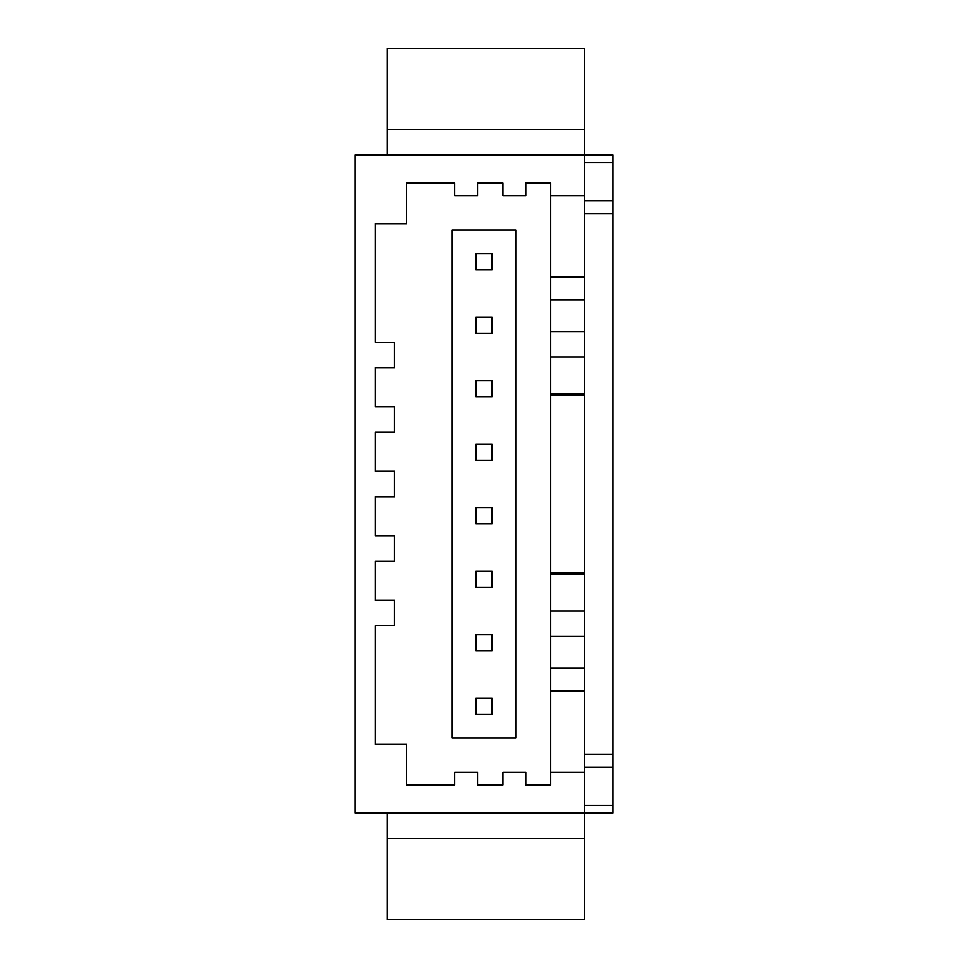 <?xml version="1.0" encoding="UTF-8"?>
<svg xmlns="http://www.w3.org/2000/svg" width="968" height="968" viewBox="0 0 968 968"><rect width="100%" height="100%" fill="white"/><g stroke="black" fill="none" stroke-linecap="round" stroke-linejoin="round"><path stroke-width="1.45" d="M452.25 737.991L452.25 230.009L515.75 230.009L515.75 737.991L452.25 737.991M584.708 200.799L612.901 200.799L612.901 155.074L584.708 155.074L584.708 331.601L550.671 331.601L550.671 772.283L584.708 772.283L584.708 812.926L355.099 812.926L355.099 155.074L584.708 155.074L584.708 129.676L387.357 129.676L387.357 155.074M584.708 772.283L584.708 331.601M584.708 838.324L387.357 838.324L387.357 919.6L584.708 919.6L584.708 812.926L612.901 812.926L612.901 767.2L584.708 767.2M387.357 129.676L387.357 48.4L584.708 48.4L584.708 129.676M550.671 331.601L550.671 183.012L525.781 183.012L525.781 195.718L502.924 195.718L502.924 183.012L477.526 183.012L477.526 195.718L454.67 195.718L454.67 183.012L406.536 183.012L406.536 223.656L375.415 223.656L375.415 342.273L394.472 342.273L394.472 367.671L375.415 367.671L375.415 406.79L394.472 406.79L394.472 432.188L375.415 432.188L375.415 471.295L394.472 471.295L394.472 496.705L375.415 496.705L375.415 535.812L394.472 535.812L394.472 561.21L375.415 561.21L375.415 600.329L394.472 600.329L394.472 625.727L375.415 625.727L375.415 744.344L406.536 744.344L406.536 784.987L454.67 784.987L454.67 772.283L477.526 772.283L477.526 784.987L502.924 784.987L502.924 772.283L525.781 772.283L525.781 784.987L550.671 784.987L550.671 772.283M584.708 195.718L550.671 195.718M387.357 838.324L387.357 812.926M612.901 200.799L612.901 767.2M584.708 636.399L550.671 636.399M584.708 611.002L550.671 611.002M584.708 572.899L550.671 572.899M584.708 395.101L550.671 395.101M584.708 356.998L550.671 356.998M476.002 714.251L476.002 698.243L491.998 698.243L491.998 714.251L476.002 714.251M476.002 650.75L476.002 634.742L491.998 634.742L491.998 650.75L476.002 650.75M476.002 587.249L476.002 571.241L491.998 571.241L491.998 587.249L476.002 587.249M476.002 523.749L476.002 507.752L491.998 507.752L491.998 523.749L476.002 523.749M476.002 460.248L476.002 444.251L491.998 444.251L491.998 460.248L476.002 460.248M476.002 396.759L476.002 380.751L491.998 380.751L491.998 396.759L476.002 396.759M476.002 333.258L476.002 317.25L491.998 317.25L491.998 333.258L476.002 333.258M476.002 269.757L476.002 253.749L491.998 253.749L491.998 269.757L476.002 269.757M612.901 162.697L584.708 162.697M612.901 213.492L584.708 213.492M612.901 754.508L584.708 754.508M612.901 805.303L584.708 805.303M584.708 276.896L550.671 276.896M584.708 691.104L550.671 691.104M584.708 667.956L550.671 667.956M584.708 574.145L550.671 574.145M584.708 393.855L550.671 393.855M584.708 300.044L550.671 300.044"/></g></svg>
